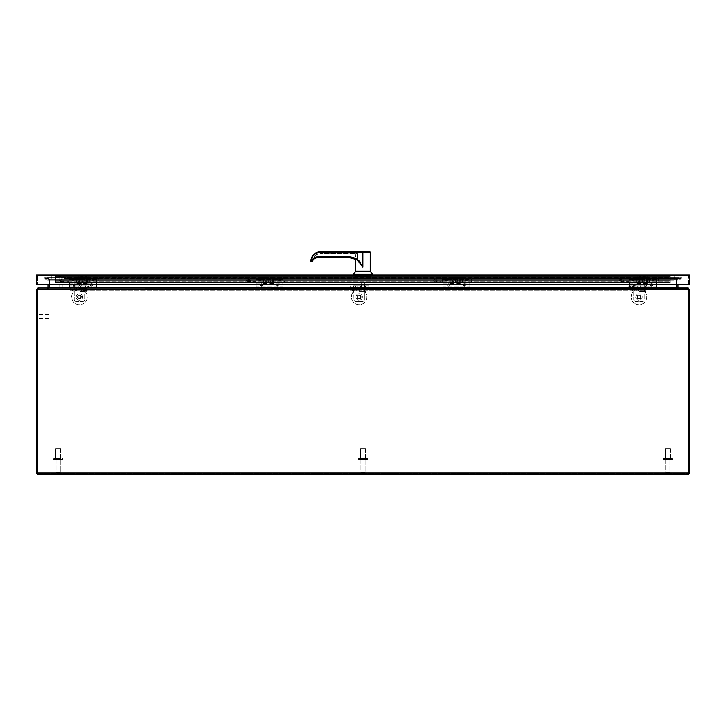 <?xml version="1.0" encoding="UTF-8"?>
<svg xmlns="http://www.w3.org/2000/svg" width="726" height="726" viewBox="0 0 726 726"><rect width="100%" height="100%" fill="white"/><g stroke="black" fill="none" stroke-linecap="round" stroke-linejoin="round"><path stroke-width="0.54" stroke-dasharray="3.63 2.72" d="M442.497 280.445L442.497 278.176L442.497 280.445M442.497 278.176L435.137 278.176L435.137 282.713L435.137 278.176L432.977 280.445M442.497 279.111L435.137 279.111L435.137 281.788L435.137 279.111L433.912 280.445M364.788 282.514L361.176 282.514L364.788 282.514L364.788 288.349L361.176 288.349L364.788 288.349M358.898 288.349L367.066 288.349L358.898 288.349L358.898 289.438L367.066 289.438L358.898 289.438M366.439 289.438L364.715 289.438L366.439 289.438L366.439 291.571L361.258 291.571L361.258 289.438L364.715 289.438L359.524 289.438L361.258 289.438L361.258 291.571L359.524 291.571L359.524 289.438M359.524 291.571L364.715 291.571L364.715 289.438L364.715 291.571L366.439 291.571M365.096 459.994L365.096 472.699L364.171 473.633L363 473.633L364.171 473.633L363 473.633L364.171 473.633L365.096 472.699L360.904 472.699L365.096 472.699L360.904 472.699L365.096 472.699L365.096 459.994L360.904 459.994L365.096 459.994M367.392 459.994L358.608 459.994L367.864 459.522L367.392 459.994M367.864 458.905L367.864 459.522L358.136 459.522L367.864 459.522L358.136 459.522L367.864 459.522L367.864 458.905L358.136 458.905L367.864 458.905L358.136 458.905L367.864 458.905L367.392 458.433L358.608 458.433L367.864 458.905M365.432 458.433L360.568 458.433L365.432 458.433L360.568 458.433L365.432 458.433L365.432 448.713L360.568 448.713L365.432 448.713L365.432 458.433M60.993 287.832L59.042 287.832L60.993 287.832M60.993 276.651L58.806 276.651L60.993 276.651M60.993 276.17L58.806 276.17L60.993 276.17M76.847 278.575L76.847 282.314L76.847 278.575L89.089 278.575L89.089 282.314L89.089 278.575M76.847 277.35L76.847 283.539L76.847 277.35L78.526 277.35L78.526 283.539L78.526 277.35L79.116 276.905L80.078 277.35L80.078 283.539L80.078 277.35L89.089 277.35L89.089 283.539L89.089 277.35M87.419 277.35L87.419 283.539L87.419 277.35M85.868 277.35L85.868 283.539L85.868 277.35M357.11 278.466L368.853 278.466L357.11 278.466L357.11 276.524L368.853 276.524L357.11 276.524M354.742 278.466L371.231 278.466L354.742 278.466L354.742 276.524L354.742 278.466M362.982 276.524L354.742 276.524L362.982 276.524L362.982 278.466L362.982 276.524L371.231 276.524L371.231 278.466L371.231 276.524L362.982 276.524M629.56 282.223L629.56 288.068L629.56 286.852L656.504 286.852L656.504 282.532L656.504 288.068L656.504 286.852L629.56 286.852L629.56 282.532L656.504 282.532L656.504 277.677L656.504 282.223L629.56 282.223L656.504 282.223M629.56 287.178L656.504 287.178L629.56 287.178M651.295 284.665L650.995 285.173L651.594 285.173L651.295 284.665M634.76 284.665L634.47 285.173L635.059 285.173L634.76 284.665M629.56 288.068L656.504 288.068L629.56 288.068M651.295 286.235A1.225 1.225 0 0 0 652.356 284.392A1.225 1.225 0 0 0 650.233 284.392A1.225 1.225 0 0 0 651.295 286.235M634.76 286.235A1.225 1.225 0 0 0 635.831 284.392A1.225 1.225 0 0 0 633.698 284.392A1.225 1.225 0 0 0 634.76 286.235M653.591 279.483L652.928 280.653L652.411 277.677L629.56 277.677L656.504 277.677L653.591 277.677L653.591 279.483L656.504 279.483M629.56 279.483L632.464 279.483L632.99 280.653L633.653 279.483L652.411 279.483M643.027 281.997A1.225 1.198 0 0 0 644.089 280.2A1.225 1.198 0 0 0 641.965 280.2A1.225 1.198 0 0 0 643.027 281.997M653.591 277.677L652.411 277.677M623.053 279.465L623.053 281.425L623.053 279.465L623.834 278.684L623.834 282.205L623.834 278.684L656.504 278.684L656.504 282.205L656.504 278.684L649.443 278.684L649.443 283.213L649.443 277.677L649.443 278.566L656.504 278.566L654.19 278.566L654.19 279.682L656.504 279.682M656.504 279.247L649.443 279.247L649.443 282.332L649.443 278.566L636.611 278.566L636.611 282.332L636.611 279.247L629.56 279.247M653.799 278.566L653.799 280.563L652.202 280.563L651.812 278.566L654.19 278.566M651.812 278.566L634.243 278.566L633.852 280.563L632.264 280.563L631.865 278.566L634.243 278.566M631.865 278.566L636.611 278.566L636.611 277.677L636.611 283.213L636.611 278.684L629.56 278.684M653.799 280.563L654.19 279.682M632.464 279.483L632.464 277.677M633.653 277.677L633.653 279.483M649.443 279.247L649.443 278.684M636.611 279.247L636.611 278.684M81.684 288.376L84.724 288.376L81.684 288.376L81.684 291.643L84.724 291.643L81.684 291.643M83.209 288.376L79.824 288.376L83.209 288.376L83.209 290.327L86.585 290.327L86.585 288.376L86.585 290.327L83.209 290.327L83.209 288.376M79.824 290.327L79.824 288.376L79.824 290.327L86.585 290.327L79.824 290.327L79.824 291.18L86.585 291.18L79.824 291.18L80.287 291.643L86.122 291.643L86.585 290.327M83.209 291.643L80.287 291.643L83.209 291.643M442.869 282.223L442.869 288.068L442.869 286.852L469.813 286.852L469.813 282.532L469.813 288.068L469.813 286.852L442.869 286.852L442.869 282.532L469.813 282.532L469.813 277.677L469.813 282.223L442.869 282.223L469.813 282.223M449.267 285.009L448.078 283.812C444.947 284.51 448.958 287.895 449.267 285.009M442.869 287.178L469.813 287.178L442.869 287.178M464.613 284.665L464.313 285.173L464.903 285.173L464.613 284.665M448.423 285L447.906 284.71L447.906 285.3L448.423 285M442.869 288.068L469.813 288.068L442.869 288.068M464.613 286.235A1.225 1.225 0 0 0 465.675 284.392A1.225 1.225 0 0 0 463.542 284.392A1.225 1.225 0 0 0 464.613 286.235M448.078 286.235A1.225 1.225 0 0 0 449.14 284.392A1.225 1.225 0 0 0 447.016 284.392A1.225 1.225 0 0 0 448.078 286.235M466.909 279.483L466.246 280.653L465.72 277.677L442.869 277.677L469.813 277.677L466.909 277.677L466.909 279.483L469.813 279.483M442.869 279.483L445.773 279.483L446.299 280.653L446.962 279.483L465.72 279.483M456.345 281.997A1.225 1.198 0 0 0 457.407 280.2A1.225 1.198 0 0 0 455.275 280.2A1.225 1.198 0 0 0 456.345 281.997M466.909 277.677L465.72 277.677M436.371 279.465L436.371 281.425L436.371 279.465L437.143 278.684L437.143 282.205L437.143 278.684L469.813 278.684L469.813 282.205L469.813 278.684L462.761 278.684L462.761 283.213L462.761 277.677L462.761 278.566L469.813 278.566L467.508 278.566L467.508 279.682L469.813 279.682M469.813 279.247L462.761 279.247L462.761 282.332L462.761 278.566L449.929 278.566L449.929 282.332L449.929 279.247L442.869 279.247M467.108 278.566L467.108 280.563L465.52 280.563L465.121 278.566L467.508 278.566M465.121 278.566L447.561 278.566L447.171 280.563L445.573 280.563L445.183 278.566L447.561 278.566M445.183 278.566L449.929 278.566L449.929 277.677L449.929 283.213L449.929 278.684L442.869 278.684M467.108 280.563L467.508 279.682M445.773 279.483L445.773 277.677M446.962 277.677L446.962 279.483M462.761 279.247L462.761 278.684M449.929 279.247L449.929 278.684M469.813 280.445L469.813 283.367L469.813 280.445M471.637 280.445L471.637 281.225L471.637 280.445M263.538 278.575L263.538 282.314L263.538 278.575L275.78 278.575L275.78 282.314L275.78 278.575M263.538 277.35L263.538 283.539L263.538 277.35L265.208 277.35L265.208 283.539L265.208 277.35L265.807 276.905L266.76 277.35L266.76 283.539L266.76 277.35L275.78 277.35L275.78 283.539L275.78 277.35M274.11 277.35L274.11 283.539L274.11 277.35M272.549 277.35L272.549 283.539L272.549 277.35M69.124 280.445L69.124 278.176L69.124 280.445M69.124 278.176L61.764 278.176L61.764 282.713L61.764 278.176L59.605 280.445M69.124 279.111L61.764 279.111L61.764 281.788L61.764 279.111L60.539 280.445M49.087 316.418L49.087 314.467L49.087 316.418M37.906 316.418L37.906 314.231L37.906 316.418M37.416 316.418L37.416 314.231L37.416 316.418M367.392 458.433L358.608 458.433L367.392 458.433M365.432 448.713L360.568 448.713L365.432 448.713M60.276 459.994L60.276 472.699L59.341 473.633L58.171 473.633L59.341 473.633L58.171 473.633L59.341 473.633L60.276 472.699L56.074 472.699L60.276 472.699L56.074 472.699L60.276 472.699L60.276 459.994L56.074 459.994L60.276 459.994M62.572 459.994L53.778 459.994L63.035 459.522L62.572 459.994M63.035 458.905L63.035 459.522L53.316 459.522L63.035 459.522L53.316 459.522L63.035 459.522L63.035 458.905L53.316 458.905L63.035 458.905L53.316 458.905L63.035 458.905L62.572 458.433L53.778 458.433L63.035 458.905M60.603 458.433L55.739 458.433L60.603 458.433L55.739 458.433L60.603 458.433L60.603 448.713L55.739 448.713L60.603 448.713L60.603 458.433M640.35 287.913L645.214 287.913L640.35 287.913L640.35 288.376L645.214 288.376L640.35 288.376M638.816 287.913L646.748 287.913L638.816 287.913L638.816 288.376L646.748 288.376L638.816 288.376M75.921 285.971L73.19 285.971L75.921 285.971L75.921 287.913L73.19 287.913L75.921 287.913M80.722 285.971L85.686 285.971L80.722 285.971L80.722 287.913L80.722 285.971M87.311 285.971L74.224 285.971L74.224 299.584L74.224 285.971L69.351 285.971L87.311 285.971L87.311 287.913L69.351 287.913L73.798 287.913L73.798 285.971M85.686 285.971L85.686 287.913L85.686 285.971L80.758 285.971L85.659 285.971L85.659 288.549L80.758 288.549L85.659 288.549M85.686 287.913L80.722 287.913L85.686 287.913M88.436 285.971L88.436 287.913L89.026 287.913L89.026 285.971L89.026 287.913L87.311 287.913M88.436 287.913L84.652 287.913L84.652 288.848L74.224 288.848L84.652 288.848L84.652 299.584A1.942 1.942 0 0 1 82.71 301.526L76.176 301.526A1.942 1.942 0 0 1 74.224 299.584A1.942 1.942 0 0 0 76.176 301.526L82.71 301.526A1.942 1.942 0 0 0 84.652 299.584L84.652 285.971L84.652 287.913L73.798 287.913M78.072 297.016A1.37 1.37 0 0 1 80.123 295.827A1.37 1.37 0 0 1 80.123 298.204A1.37 1.37 0 0 1 78.072 297.016A1.37 1.37 0 0 1 80.123 295.827A1.37 1.37 0 0 1 80.123 298.204A1.37 1.37 0 0 1 78.072 297.016M629.188 280.445L629.188 278.176L629.188 280.445M629.188 278.176L621.828 278.176L619.659 280.336L621.828 282.713L621.828 278.176L621.828 282.713L629.188 282.713M629.188 279.111L621.828 279.111L621.828 281.788L621.828 279.111L620.603 280.445M637.882 284.41L647.683 284.41L637.882 284.41L637.882 276.17L647.683 276.17L637.882 276.17M639.107 284.41L646.449 284.41L639.107 284.41L639.107 285.971L646.449 285.971L639.107 285.971M639.715 276.17L645.841 276.17L639.715 276.17L639.715 277.396L645.841 277.396L639.715 277.396M640.332 285.971L645.232 285.971L640.332 285.971L640.332 288.549L645.232 288.549L640.332 288.549M640.786 277.396L644.77 277.396L640.786 277.396L640.786 288.549L644.77 288.549L640.786 288.549M636.911 278.575L636.911 282.314L636.911 278.575L649.153 278.575L649.153 282.314L649.153 278.575M636.911 277.35L636.911 283.539L636.911 277.35L638.581 277.35L638.581 283.539L638.581 277.35L639.179 276.905L640.132 277.35L640.132 283.539L640.132 277.35L649.153 277.35L649.153 283.539L649.153 277.35M647.474 277.35L647.474 283.539L647.474 277.35M645.922 277.35L645.922 283.539L645.922 277.35M656.504 280.445L656.504 283.367L656.504 280.445M658.319 280.445L658.319 281.225L658.319 280.445M60.603 448.713L55.739 448.713L60.603 448.713M450.22 278.575L450.22 282.314L450.22 278.575L462.462 278.575L462.462 282.314L462.462 278.575M450.22 277.35L450.22 283.539L450.22 277.35L451.89 277.35L451.89 283.539L451.89 277.35L452.489 276.905L453.451 277.35L453.451 283.539L453.451 277.35L462.462 277.35L462.462 283.539L462.462 277.35M460.792 277.35L460.792 283.539L460.792 277.35M459.24 277.35L459.24 283.539L459.24 277.35M283.131 280.445L283.131 283.367L283.131 280.445M250.461 280.445L250.461 282.205L250.461 280.445M249.68 280.445L249.68 281.425L249.68 280.445M283.131 277.523L284.973 279.365L284.973 281.525L284.946 279.664M369.153 275.045L356.847 275.045L369.153 275.045L369.153 276.134L366.594 276.134L366.594 275.045L366.594 276.134L369.153 276.134L369.153 275.045M689.455 275.045L36.518 275.045L36.518 284.774L689.455 284.774L689.455 275.045M359.406 275.045L359.406 276.134L366.594 276.134L356.847 276.134L359.406 276.134L359.406 275.045M356.847 275.045L356.847 276.134L356.847 275.045M37.607 276.134L688.366 276.134L37.607 276.134L37.607 284.774L688.366 284.774L37.607 284.774L37.607 276.134M688.366 284.774L688.366 276.134L688.366 284.774M641.258 288.376L644.307 288.376L641.258 288.376L641.258 291.643L644.307 291.643L641.258 291.643M642.782 288.376L646.167 288.376L639.397 288.376L642.782 288.376L642.782 290.327L646.167 290.327L646.167 288.376L646.167 290.327L642.782 290.327L642.782 288.376M639.397 290.327L639.397 288.376L639.397 290.327L646.167 290.327L639.397 290.327L639.397 291.18L646.167 291.18L639.397 291.18L639.86 291.643L645.695 291.643L646.167 290.327M642.782 291.643L639.86 291.643L642.782 291.643M47.97 474.759L44.077 474.759L47.97 474.759M678.03 474.759L681.923 474.759L678.03 474.759M37.416 473.071L37.416 474.759L688.584 474.759L688.584 289.747L688.584 473.633L688.584 473.071L37.416 473.071L37.797 288.168L37.416 473.633L37.416 473.071L37.416 473.633L688.584 473.633L36.3 473.633L36.3 289.747L37.979 288.068L37.416 289.747L688.584 289.747L688.584 473.071L37.416 473.071L688.584 473.071M47.97 473.633L44.077 473.633L47.97 473.633M678.03 473.633L681.923 473.633L678.03 473.633M688.203 288.168L688.584 289.747L688.203 288.168L688.203 289.22L687.649 289.193L687.649 288.068L688.203 288.168M688.429 288.594L688.021 289.193L688.021 288.068L688.584 288.168L689.7 289.747L689.7 473.633L688.584 473.633L688.203 289.22L38.351 289.193L687.649 289.193L687.649 288.068L38.351 288.068L687.649 288.068L678.265 288.068L678.265 289.193L687.649 289.193L37.797 289.22L38.351 289.193L38.351 288.068L38.351 289.193L678.265 289.193L678.265 288.068L676.587 287.505L678.265 289.193L676.587 287.505L676.587 279.329L676.587 287.505L49.413 287.505L47.734 288.068L678.265 288.068M47.734 288.068L47.734 289.193L47.734 288.068L38.351 288.068L37.416 289.747L36.3 289.747M49.413 287.505L47.734 289.193L49.413 287.505L49.413 279.329L49.413 287.505L676.587 287.505L49.413 287.505L49.413 279.329L47.734 277.65L49.413 279.329L47.734 278.766L49.413 279.329L676.587 279.329L676.587 287.505M49.413 284.774L49.413 279.329L676.587 279.329L676.587 284.774M67.418 278.766L679.1 278.766L678.265 278.766L679.1 278.766L678.356 278.766L678.356 277.65L679.1 277.65L46.9 277.65L67.418 277.65L67.418 278.802L678.265 278.766L67.418 278.802L67.418 277.65L47.734 277.65L678.265 277.65L678.265 278.766L676.587 279.329L678.265 278.766L678.265 277.65L67.418 277.74M676.587 279.329L678.265 277.65L676.587 279.329L49.413 279.329L676.587 279.329M47.734 278.766L47.734 277.65L47.734 278.766L47.117 278.766L47.734 278.766M98.527 277.74L98.527 278.802L98.527 277.65L254.1 277.65L254.1 278.766L98.527 278.766M254.1 278.802L254.1 277.74M285.218 277.74L285.218 278.802L285.218 277.65L440.782 277.65L440.782 278.766L285.218 278.766M440.782 278.802L440.782 277.74M471.9 277.74L471.9 278.802L471.9 277.65L627.473 277.65L627.473 278.766L471.9 278.766M627.473 278.802L627.473 277.74M658.582 277.74L658.582 278.802L658.582 277.65L678.356 277.65L678.356 278.766L658.582 278.766M47.644 278.766L46.9 278.766L47.644 278.766L47.644 277.65L47.644 278.766M678.883 277.65L678.265 277.65L678.883 277.65L678.883 278.766L678.883 277.65M46.9 277.65L47.734 277.65L46.9 277.65L46.9 278.766L46.9 277.65M669.926 459.994L669.926 472.699L668.991 473.633L667.829 473.633L668.991 473.633L667.829 473.633L668.991 473.633L669.926 472.699L665.724 472.699L669.926 472.699L665.724 472.699L669.926 472.699L669.926 459.994L665.724 459.994L669.926 459.994M672.222 459.994L663.428 459.994L672.684 459.522L672.222 459.994M672.684 458.905L672.684 459.522L662.965 459.522L672.684 459.522L662.965 459.522L672.684 459.522L672.684 458.905L662.965 458.905L672.684 458.905L662.965 458.905L672.684 458.905L672.222 458.433L663.428 458.433L672.684 458.905M670.261 458.433L665.397 458.433L670.261 458.433L665.397 458.433L670.261 458.433L670.261 448.713L665.397 448.713L670.261 448.713L670.261 458.433M689.7 289.747L688.203 289.22L688.584 473.633M688.021 288.068L678.592 288.068L678.592 289.193L688.203 289.22L688.584 288.168M688.021 288.113L688.021 289.193L678.592 289.193L678.03 287.505L678.03 279.329L678.03 284.774M676.913 284.774L676.913 279.329L676.913 287.505L678.592 289.193L676.913 287.505L678.03 287.505M678.592 278.766L678.03 279.329L679.218 278.766L678.592 278.766L678.592 277.65L676.913 279.329L678.592 277.65L678.592 278.766M680.489 278.766L679.218 278.766L680.489 278.766L680.489 277.65L679.218 277.65L680.489 277.65L680.489 278.766M678.592 277.65L679.218 277.65L678.592 277.65M80.777 287.913L85.632 287.913L80.777 287.913L80.777 288.376L85.632 288.376L80.777 288.376M79.234 287.913L87.174 287.913L79.234 287.913L79.234 288.376L87.174 288.376L79.234 288.376M357.764 260.471L357.491 253.737L355.749 253.737L357.491 253.737L357.491 259.754L358.426 261.777L362.356 266.26L359.316 262.767M362.982 253.265L362.982 252.176L362.982 253.265L362.356 253.265L362.356 266.36M370.215 271.161L355.749 271.161M362.356 266.26L362.356 266.07C359.306 260.217 354.479 257.14 347.881 256.85L317.326 256.85C314.621 257.022 312.833 258.392 311.962 260.97L310.792 260.943A0.463 0.463 0 0 0 311.254 261.433L311.245 260.97C312.035 255.625 315.111 252.693 320.484 252.176L320.502 251.713L357.854 251.713M359.47 262.503L355.749 259.445A15.509 15.5 90 0 1 359.424 262.449L358.426 261.777M355.749 259.436A15.509 15.5 -90 0 1 358.444 261.442L357.491 259.754M317.326 256.85L317.344 257.313L347.917 257.313L347.935 256.85L357.119 259.754L357.119 253.737L357.6 253.737L357.138 253.265C354.715 253.265 354.715 253.265 357.138 253.265L357.119 253.737L357.6 253.737L357.138 253.265L320.502 253.265L357.138 253.265L357.491 259.427M311.962 260.97L312.334 261.324C312.87 256.423 315.592 253.737 320.502 253.265L320.484 253.737C317.108 253.909 314.721 255.534 313.323 258.61L312.334 261.333C312.824 256.478 315.547 253.791 320.502 253.265L320.484 253.737L357.119 253.737L320.484 253.737C316.99 253.909 314.576 255.625 313.233 258.855L317.67 256.85L348.407 256.85L357.119 259.427L358.472 261.042M359.424 262.449L357.6 259.754L357.6 253.737L357.6 259.427L359.406 261.914L358.435 260.997A15.555 15.545 -90 0 0 348.389 257.313L317.362 257.313A5.091 5.082 90 0 0 312.352 261.433L313.568 259.164M369.87 271.161L356.103 271.161L369.87 271.161M320.484 252.176L362.855 252.176L362.864 251.713M312.361 261.387L313.323 258.61L317.38 256.85L347.935 256.85M372.783 274.074L353.181 274.074M372.783 275.045L353.181 275.045L372.783 275.045M358.163 251.241L367.81 251.241M310.792 260.943A0.463 0.463 0 0 0 311.254 261.433L312.334 261.433M365.877 275.045L360.096 275.045L365.877 275.045L365.877 282.514L368.971 282.514L368.971 275.045L368.971 282.514L365.877 282.514L365.877 275.045M356.992 275.045L360.096 275.045L356.992 275.045L356.992 282.514L356.992 275.045M366.176 251.241L359.797 251.559L366.176 251.241M365.877 282.514L360.096 282.514L360.096 275.045L360.096 282.514L356.992 282.514L365.877 282.514M357.147 282.514L368.817 282.514L357.147 282.514L357.147 285.935L368.817 285.935L357.147 285.935M365.414 285.935L360.55 285.935L365.414 285.935L365.414 288.349L360.55 288.349L360.55 285.935L360.55 288.349L365.414 288.349L365.414 285.935L360.45 285.935L360.45 287.886L365.414 287.886L360.45 287.886L360.45 285.935L365.414 285.935L365.414 287.886L365.414 285.935M361.457 288.349L364.506 288.349L361.457 288.349L361.457 282.514L364.506 282.514L361.457 282.514M670.053 276.76L55.548 276.76L670.053 276.76L670.053 277.432L670.053 276.76L55.548 276.76L55.548 277.432L55.548 276.76L670.053 276.76L670.053 277.432L670.053 276.17L670.053 282.487L670.053 276.76M55.548 282.487L55.548 276.17L55.548 282.487L670.053 282.487L55.548 282.487L670.053 282.487L55.548 282.487L55.548 281.225L55.548 281.897L670.053 281.897L670.053 281.225L670.053 281.897L55.548 281.897L670.053 281.897L55.548 281.897L55.548 276.76L55.548 281.897L55.548 280.653L670.053 280.653L55.548 280.653L670.053 280.653L55.548 280.653L55.548 282.487L55.548 276.17L670.053 276.17L670.053 277.432L670.053 276.17L55.548 276.17L55.548 282.487L670.053 282.487L670.053 277.432L670.053 282.487L55.548 282.487M670.053 281.897L670.053 277.432L670.053 281.897L55.548 281.897L670.053 281.897M55.548 276.17L670.053 276.17L55.548 276.17M670.053 280.653L55.548 280.653L670.053 280.653M639.016 289.238A7.777 7.777 0 0 1 645.75 300.9A7.777 7.777 0 0 1 632.282 300.9A7.777 7.777 0 0 1 639.016 289.238A7.777 7.777 0 0 0 632.282 300.9A7.777 7.777 0 0 0 645.75 300.9A7.777 7.777 0 0 0 639.016 289.238M639.016 293.803A3.213 3.213 0 0 0 636.23 298.622A3.213 3.213 0 0 0 641.793 298.622A3.213 3.213 0 0 0 639.016 293.803A3.213 3.213 0 0 0 636.23 298.622A3.213 3.213 0 0 0 641.793 298.622A3.213 3.213 0 0 0 639.016 293.803M639.016 298.958A1.942 1.942 0 0 0 640.695 296.045A1.942 1.942 0 0 0 637.328 296.045A1.942 1.942 0 0 0 639.016 298.958A1.942 1.942 0 0 1 637.328 296.045A1.942 1.942 0 0 1 640.695 296.045A1.942 1.942 0 0 1 639.016 298.958M642.782 291.725L640.831 291.725L642.782 291.725M642.782 276.651L645.214 276.651L642.782 276.651M642.782 276.17L645.214 276.17L642.782 276.17M87.22 297.016A7.777 7.777 0 0 1 75.549 303.749A7.777 7.777 0 0 1 75.549 290.282A7.777 7.777 0 0 1 87.22 297.016A7.777 7.777 0 0 0 75.549 290.282A7.777 7.777 0 0 0 75.549 303.749A7.777 7.777 0 0 0 87.22 297.016M82.655 297.016A3.213 3.213 0 0 0 77.836 294.23A3.213 3.213 0 0 0 77.836 299.793A3.213 3.213 0 0 0 82.655 297.016A3.213 3.213 0 0 0 77.836 294.23A3.213 3.213 0 0 0 77.836 299.793A3.213 3.213 0 0 0 82.655 297.016M77.491 297.016A1.942 1.942 0 0 0 80.414 298.695A1.942 1.942 0 0 0 80.414 295.328A1.942 1.942 0 0 0 77.491 297.016A1.942 1.942 0 0 1 80.414 295.328A1.942 1.942 0 0 1 80.414 298.695A1.942 1.942 0 0 1 77.491 297.016M72.491 290.827L76.62 290.827L72.491 290.827L72.491 287.913L76.62 287.913L72.491 287.913M632.555 290.827L636.675 290.827L632.555 290.827L632.555 287.913L636.675 287.913L632.555 287.913M352.518 290.827L356.647 290.827L352.518 290.827L352.518 287.913L356.647 287.913L352.518 287.913M70.667 290.827L638.499 290.827L70.667 290.827L70.667 287.913L638.499 287.913L638.499 290.827L638.499 287.913L70.667 287.913L70.667 290.827M359.17 289.202A7.777 7.777 0 0 1 365.904 300.873A7.777 7.777 0 0 1 352.437 300.873A7.777 7.777 0 0 1 359.17 289.202A7.777 7.777 0 0 0 352.437 300.873A7.777 7.777 0 0 0 365.904 300.873A7.777 7.777 0 0 0 359.17 289.202M359.17 293.767A3.213 3.213 0 0 0 356.384 298.586A3.213 3.213 0 0 0 361.947 298.586A3.213 3.213 0 0 0 359.17 293.767A3.213 3.213 0 0 0 356.384 298.586A3.213 3.213 0 0 0 361.947 298.586A3.213 3.213 0 0 0 359.17 293.767M359.17 298.93A1.942 1.942 0 0 0 360.849 296.008A1.942 1.942 0 0 0 357.482 296.008A1.942 1.942 0 0 0 359.17 298.93A1.942 1.942 0 0 1 357.482 296.008A1.942 1.942 0 0 1 360.849 296.008A1.942 1.942 0 0 1 359.17 298.93M672.222 458.433L663.428 458.433L672.222 458.433M670.261 448.713L665.397 448.713L670.261 448.713M256.187 282.223L256.187 288.068L256.187 286.852L283.131 286.852L283.131 282.532L283.131 288.068L283.131 286.852L256.187 286.852L256.187 282.532L283.131 282.532L283.131 277.677L283.131 282.223L256.187 282.223L283.131 282.223M256.187 287.178L283.131 287.178L256.187 287.178M277.922 284.665L277.622 285.173L278.221 285.173L277.922 284.665M261.387 284.665L261.097 285.173L261.687 285.173L261.387 284.665M256.187 288.068L283.131 288.068L256.187 288.068M277.922 286.235A1.225 1.225 0 0 0 278.984 284.392A1.225 1.225 0 0 0 276.86 284.392A1.225 1.225 0 0 0 277.922 286.235M261.387 286.235A1.225 1.225 0 0 0 262.458 284.392A1.225 1.225 0 0 0 260.325 284.392A1.225 1.225 0 0 0 261.387 286.235M280.227 279.483L279.555 280.653L279.038 277.677L256.187 277.677L283.131 277.677L280.227 277.677L280.227 279.483L283.131 279.483M256.187 279.483L259.091 279.483L259.618 280.653L260.28 279.483L279.038 279.483M269.655 281.997A1.225 1.198 0 0 0 270.725 280.2A1.225 1.198 0 0 0 268.593 280.2A1.225 1.198 0 0 0 269.655 281.997M280.227 277.677L279.038 277.677M249.68 279.465L250.461 278.684L283.131 278.684L276.071 278.684L276.071 283.213L276.071 277.677L276.071 278.566L283.131 278.566L280.817 278.566L280.817 279.682L283.131 279.682M283.131 279.247L276.071 279.247L276.071 282.332L276.071 278.566L263.239 278.566L263.239 282.332L263.239 279.247L256.187 279.247M280.427 278.566L280.427 280.563L278.829 280.563L278.439 278.566L280.817 278.566M278.439 278.566L260.879 278.566L260.48 280.563L258.892 280.563L258.492 278.566L260.879 278.566M258.492 278.566L263.239 278.566L263.239 277.677L263.239 283.213L263.239 278.684L256.187 278.684M280.427 280.563L280.817 279.682M259.091 279.483L259.091 277.677M260.28 277.677L260.28 279.483M276.071 279.247L276.071 278.684M263.239 279.247L263.239 278.684M37.416 473.633L37.416 289.747L688.584 289.747L37.416 289.747M47.97 284.774L47.97 279.329L47.97 287.505L47.408 289.193L47.408 288.068L37.979 288.068M37.797 289.22L37.979 288.113M47.408 289.193L37.979 289.193L47.408 289.193L49.087 287.505L47.408 289.193M47.97 287.505L49.087 287.505L49.087 279.329L47.408 277.65L47.97 279.329L46.782 278.766L47.408 278.766L47.408 277.65L49.087 279.329L49.087 284.774M45.511 278.766L46.782 278.766L45.511 278.766L45.511 277.65L46.782 277.65L45.511 277.65L45.511 278.766M47.408 277.65L46.782 277.65L47.408 277.65M635.495 285.971L632.763 285.971L635.495 285.971L635.495 287.913L632.763 287.913L635.495 287.913M640.296 285.971L645.26 285.971L640.296 285.971L640.296 287.913L640.296 285.971M646.893 285.971L633.807 285.971L633.807 299.584L633.807 285.971L628.925 285.971L646.893 285.971L646.893 287.913L628.925 287.913L633.371 287.913L633.371 285.971M645.26 285.971L645.26 287.913L645.26 285.971M645.26 287.913L640.296 287.913L645.26 287.913M648.009 285.971L648.009 287.913L648.599 287.913L648.599 285.971L648.599 287.913L646.893 287.913M648.009 287.913L644.225 287.913L644.225 288.848L633.807 288.848L644.225 288.848L644.225 299.584A1.942 1.942 0 0 1 642.283 301.526L635.749 301.526A1.942 1.942 0 0 1 633.807 299.584A1.942 1.942 0 0 0 635.749 301.526L642.283 301.526A1.942 1.942 0 0 0 644.225 299.584L644.225 285.971L644.225 287.913L633.371 287.913M639.016 298.386A1.37 1.37 0 0 1 637.827 296.326A1.37 1.37 0 0 1 640.205 296.326A1.37 1.37 0 0 1 639.016 298.386A1.37 1.37 0 0 1 637.827 296.326A1.37 1.37 0 0 1 640.205 296.326A1.37 1.37 0 0 1 639.016 298.386M255.815 280.445L255.815 278.176L255.815 280.445M255.815 278.176L248.455 278.176L248.455 282.713L248.455 278.176L246.295 280.445M255.815 279.111L248.455 279.111L248.455 281.788L248.455 279.111L247.23 280.445M83.209 291.725L81.258 291.725L83.209 291.725M83.209 276.651L80.777 276.651L83.209 276.651M83.209 276.17L80.777 276.17L83.209 276.17M681.914 276.17A3.893 3.893 0 0 1 678.02 280.055A3.893 3.893 0 0 1 674.136 276.17A3.893 3.893 90 0 0 678.02 280.055A3.893 3.893 90 0 0 681.914 276.17L44.068 276.17A3.893 3.893 0 0 0 47.961 280.055A3.893 3.893 0 0 0 51.845 276.17L681.914 276.17M44.068 276.17A3.893 3.893 0 0 0 47.961 280.055A3.893 3.893 0 0 1 44.068 276.17L51.845 276.17L51.845 280.055L51.845 276.17A3.893 3.893 0 0 1 47.961 280.055A3.893 3.893 0 0 0 51.845 276.17M674.136 276.179L44.086 276.179L674.136 276.198M44.086 276.179L51.845 276.198L44.086 276.198M78.308 284.41L88.109 284.41L78.308 284.41L78.308 276.17L88.109 276.17L78.308 276.17M79.533 284.41L86.875 284.41L79.533 284.41L79.533 285.971L86.875 285.971L79.533 285.971M80.141 276.17L86.267 276.17L80.141 276.17L80.141 277.396L86.267 277.396L80.141 277.396M81.212 277.396L85.196 277.396L81.212 277.396L81.212 288.549L85.196 288.549L81.212 288.549M80.758 288.549L80.758 285.971M69.496 282.223L69.496 288.068L69.496 286.852L96.44 286.852L96.44 282.532L96.44 288.068L96.44 286.852L69.496 286.852L69.496 282.532L96.44 282.532L96.44 277.677L96.44 282.223L69.496 282.223L96.44 282.223M69.496 287.178L96.44 287.178L69.496 287.178M91.24 284.665L90.941 285.173L91.53 285.173L91.24 284.665M74.705 284.665L74.406 285.173L75.005 285.173L74.705 284.665M69.496 288.068L96.44 288.068L69.496 288.068M91.24 286.235A1.225 1.225 0 0 0 92.302 284.392A1.225 1.225 0 0 0 90.169 284.392A1.225 1.225 0 0 0 91.24 286.235M74.705 286.235A1.225 1.225 0 0 0 75.767 284.392A1.225 1.225 0 0 0 73.644 284.392A1.225 1.225 0 0 0 74.705 286.235M93.536 279.483L92.874 280.653L92.347 277.677L69.496 277.677L96.44 277.677L93.536 277.677L93.536 279.483L96.44 279.483M69.496 279.483L72.409 279.483L72.927 280.653L73.589 279.483L92.347 279.483M82.973 281.997A1.225 1.198 0 0 0 84.034 280.2A1.225 1.198 0 0 0 81.911 280.2A1.225 1.198 0 0 0 82.973 281.997M93.536 277.677L92.347 277.677M62.999 279.465L62.999 281.425L62.999 279.465L63.77 278.684L63.77 282.205L63.77 278.684L96.44 278.684L96.44 282.205L96.44 278.684L89.389 278.684L89.389 283.213L89.389 277.677L89.389 278.566L96.44 278.566L94.135 278.566L94.135 279.682L96.44 279.682M96.44 279.247L89.389 279.247L89.389 282.332L89.389 278.566L76.557 278.566L76.557 282.332L76.557 279.247L69.496 279.247M93.736 278.566L93.736 280.563L92.148 280.563L91.757 278.566L94.135 278.566M91.757 278.566L74.188 278.566L73.798 280.563L72.201 280.563L71.81 278.566L74.188 278.566M71.81 278.566L76.557 278.566L76.557 277.677L76.557 283.213L76.557 278.684L69.496 278.684M93.736 280.563L94.135 279.682M72.409 279.483L72.409 277.677M73.589 277.677L73.589 279.483M89.389 279.247L89.389 278.684M76.557 279.247L76.557 278.684M354.288 287.886L352.918 287.886L354.288 287.886M353.526 287.886L368.754 287.886L353.526 287.886L353.526 285.935L368.754 285.935L368.164 285.935L368.164 287.886M354.288 285.935L352.918 285.935L354.288 285.935M368.164 285.935L364.379 285.935L364.379 288.812L353.961 288.812L364.379 288.812L364.379 299.548A1.942 1.942 0 0 1 362.437 301.499L355.903 301.499A1.942 1.942 0 0 1 353.961 299.548A1.942 1.942 0 0 0 355.903 301.499L362.437 301.499A1.942 1.942 0 0 0 364.379 299.548L364.379 285.935L353.961 285.935L353.961 299.548L353.526 285.935M368.754 287.886L368.754 285.935L368.754 287.886M359.17 298.35A1.37 1.37 0 0 1 357.982 296.299A1.37 1.37 0 0 1 360.359 296.299A1.37 1.37 0 0 1 359.17 298.35A1.37 1.37 0 0 1 357.982 296.299A1.37 1.37 0 0 1 360.359 296.299A1.37 1.37 0 0 1 359.17 298.35M96.44 280.445L96.44 283.367L96.44 280.445M96.44 277.523L98.291 279.365L98.291 281.525L98.264 279.664M79.116 280.445L79.116 283.984L79.116 280.445M86.821 276.905L86.821 283.984L86.821 276.905M79.479 276.905L79.479 283.984L79.479 276.905M86.458 276.905L86.458 283.984L86.458 276.905M651.295 283.812C647.111 286.098 655.342 286.897 651.295 283.812M634.76 283.812C630.576 286.098 638.816 286.897 634.76 283.812M656.504 282.423L629.56 282.423M634.243 279.682L651.812 279.682M629.56 279.682L631.865 279.682M643.027 279.846C638.844 282.069 647.075 282.841 643.027 279.846M651.295 285.391C651.295 284.547 651.295 284.547 651.295 285.391M634.76 285.391C634.76 284.547 634.76 284.547 634.76 285.391M653.073 280.653L653.073 277.677M652.928 277.677L652.928 280.653M633.126 280.653L633.126 277.677M632.99 277.677L632.99 280.653M633.852 278.566L633.852 280.563M632.264 280.563L632.264 278.566M652.202 280.563L652.202 278.566M464.613 283.812C460.429 286.098 468.66 286.897 464.613 283.812M469.813 282.423L442.869 282.423M447.561 279.682L465.121 279.682M442.869 279.682L445.183 279.682M456.345 279.846C452.162 282.069 460.393 282.841 456.345 279.846M464.613 285.391C464.613 284.547 464.613 284.547 464.613 285.391M448.078 285.391C448.078 284.547 448.078 284.547 448.078 285.391M466.382 280.653L466.382 277.677M466.246 277.677L466.246 280.653M446.445 280.653L446.445 277.677M446.299 277.677L446.299 280.653M447.171 278.566L447.171 280.563M445.573 280.563L445.573 278.566M465.52 280.563L465.52 278.566M265.807 280.445L265.807 283.984L265.807 280.445M273.511 276.905L273.511 283.984L273.511 276.905M266.17 276.905L266.17 283.984L266.17 276.905M273.148 276.905L273.148 283.984L273.148 276.905M78.245 287.913L78.245 285.971M70.876 287.913L70.876 285.971M639.179 280.445L639.179 283.984L639.179 280.445M646.884 276.905L646.884 283.984L646.884 276.905M639.542 276.905L639.542 283.984L639.542 276.905M646.521 276.905L646.521 283.984L646.521 276.905M452.489 280.445L452.489 283.984L452.489 280.445M460.193 276.905L460.193 283.984L460.193 276.905M452.852 276.905L452.852 283.984L452.852 276.905M459.83 276.905L459.83 283.984L459.83 276.905M47.117 277.65L47.117 278.766L47.117 277.65M678.03 279.329L676.913 279.329L678.03 279.329M679.218 277.65L679.218 278.766L679.218 277.65M362.982 251.713L362.982 252.176L370.215 252.176M347.899 257.313L347.881 256.85M348.389 257.313L348.407 256.85M357.854 251.559L368.118 251.559M317.38 256.85L313.65 258.928A5.091 5.082 -90 0 1 317.362 257.313M317.67 256.85L317.652 257.313M55.548 277.432L670.053 277.432L55.548 277.432M55.548 281.225L670.053 281.225L55.548 281.225M277.922 283.812C273.738 286.098 281.969 286.897 277.922 283.812M261.387 283.812C257.204 286.098 265.444 286.897 261.387 283.812M283.131 282.423L256.187 282.423M260.879 279.682L278.439 279.682M256.187 279.682L258.492 279.682M269.655 279.846C265.471 282.069 273.702 282.841 269.655 279.846M277.922 285.391C277.922 284.547 277.922 284.547 277.922 285.391M261.387 285.391C261.387 284.547 261.387 284.547 261.387 285.391M279.701 280.653L279.701 277.677M279.555 277.677L279.555 280.653M259.754 280.653L259.754 277.677M259.618 277.677L259.618 280.653M260.48 278.566L260.48 280.563M258.892 280.563L258.892 278.566M278.829 280.563L278.829 278.566M47.97 279.329L49.087 279.329L47.97 279.329M46.782 277.65L46.782 278.766L46.782 277.65M637.818 287.913L637.818 285.971M630.449 287.913L630.449 285.971M674.136 276.17L674.136 280.055L674.136 276.17M91.24 283.812C87.056 286.098 95.287 286.897 91.24 283.812M74.705 283.812C70.522 286.098 78.753 286.897 74.705 283.812M96.44 282.423L69.496 282.423M74.188 279.682L91.757 279.682M69.496 279.682L71.81 279.682M82.973 279.846C78.789 282.069 87.02 282.841 82.973 279.846M91.24 285.391C91.24 284.547 91.24 284.547 91.24 285.391M74.705 285.391C74.705 284.547 74.705 284.547 74.705 285.391M93.01 280.653L93.01 277.677M92.874 277.677L92.874 280.653M73.072 280.653L73.072 277.677M72.927 277.677L72.927 280.653M73.798 278.566L73.798 280.563M72.201 280.563L72.201 278.566M92.148 280.563L92.148 278.566M350.604 287.886L350.604 285.935M357.972 285.935L357.972 287.886M367.047 287.886L367.047 285.935M432.977 280.554L435.137 282.713L442.497 282.713M433.912 280.554L435.137 281.788L442.497 281.788M361.176 282.514L361.176 288.349M367.066 289.438L367.066 288.349M360.904 459.994L360.904 472.699L361.829 473.633L360.904 472.699L360.904 459.994M358.136 459.522L358.608 459.994L358.136 459.522L358.608 458.433L358.136 459.522M360.568 448.713L360.568 458.433L360.568 448.713M62.935 287.832L62.935 276.651M59.042 287.832L59.042 276.651M63.171 276.651L63.171 276.17M58.806 276.651L58.806 276.17M76.847 282.314L89.089 282.314M76.847 283.539L89.089 283.539M368.853 278.466L368.853 276.524M649.443 283.213L656.504 283.213M649.443 282.332L656.504 282.332M629.56 282.332L636.611 282.332M629.56 283.213L636.611 283.213M84.724 291.643L84.724 288.376M462.761 283.213L469.813 283.213M462.761 282.332L469.813 282.332M442.869 282.332L449.929 282.332M442.869 283.213L449.929 283.213M436.371 281.425L437.143 282.205L469.813 282.205M471.637 279.664L469.813 277.523M471.637 281.225L471.664 279.365M469.813 283.367L471.664 281.525M263.538 282.314L275.78 282.314M263.538 283.539L275.78 283.539M59.605 280.554L61.764 282.713L69.124 282.713M60.539 280.554L61.764 281.788L69.124 281.788M49.087 314.467L37.906 314.467M49.087 318.36L37.906 318.36M37.906 314.231L37.416 314.231M37.906 318.596L37.416 318.596M56.074 459.994L56.074 472.699L57.009 473.633L56.074 472.699L56.074 459.994M53.316 459.522L53.778 459.994L53.316 459.522L53.778 458.433L53.316 459.522M55.739 448.713L55.739 458.433L55.739 448.713M645.214 288.376L645.214 287.913M646.748 288.376L646.748 287.913M73.19 285.971L73.19 287.913M69.351 285.971L69.351 287.913M619.832 279.51L619.659 280.554M620.594 280.554L621.828 281.788L629.188 281.788M647.683 284.41L647.683 276.17M646.449 285.971L646.449 284.41M645.841 277.396L645.841 276.17M645.232 288.549L645.232 285.971M644.77 288.549L644.77 277.396M636.911 282.314L649.153 282.314M636.911 283.539L649.153 283.539M623.053 281.425L623.834 282.205L656.504 282.205M658.319 279.664L656.504 277.523M658.319 281.225L658.346 279.365L658.346 281.525L656.504 283.367M450.22 282.314L462.462 282.314M450.22 283.539L462.462 283.539M249.68 281.425L250.461 282.205L283.131 282.205M284.946 281.225L283.131 283.367M644.307 291.643L644.307 288.376M44.077 473.633L44.077 474.759L44.077 473.633M51.855 473.633L51.855 474.759L51.855 473.633M674.145 473.633L674.145 474.759L674.145 473.633M681.923 473.633L681.923 474.759L681.923 473.633M679.1 278.766L679.1 277.65L679.1 278.766M665.724 459.994L665.724 472.699L666.659 473.633L665.724 472.699L665.724 459.994M662.965 459.522L663.428 459.994L662.965 459.522L663.428 458.433L662.965 459.522M665.397 448.713L665.397 458.433L665.397 448.713M85.632 288.376L85.632 287.913M87.174 288.376L87.174 287.913M355.286 253.265L355.749 259.182M357.6 253.737A0.463 0.463 0 0 0 357.138 253.265A0.463 0.463 0 0 1 357.6 253.737M313.65 258.928L312.389 261.433M368.817 285.935L368.817 282.514M364.506 288.349L364.506 282.514M644.724 291.725L644.724 276.651M640.831 291.725L640.831 276.651M645.214 276.651L645.214 276.17M640.35 276.651L640.35 276.17M76.62 290.827L76.62 287.913M636.675 290.827L636.675 287.913M356.647 290.827L356.647 287.913M276.071 283.213L283.131 283.213M276.071 282.332L283.131 282.332M256.187 282.332L263.239 282.332M256.187 283.213L263.239 283.213M632.763 285.971L632.763 287.913M628.925 285.971L628.925 287.913M246.286 280.554L248.455 282.713L255.815 282.713M247.221 280.554L248.455 281.788L255.815 281.788M85.151 291.725L85.151 276.651M81.258 291.725L81.258 276.651M85.632 276.651L85.632 276.17M80.777 276.651L80.777 276.17M674.136 280.055L47.961 280.055L674.136 280.055M88.109 284.41L88.109 276.17M86.875 285.971L86.875 284.41M86.267 277.396L86.267 276.17M85.196 288.549L85.196 277.396M89.389 283.213L96.44 283.213M89.389 282.332L96.44 282.332M69.496 282.332L76.557 282.332M69.496 283.213L76.557 283.213M352.918 285.935L352.918 287.886M355.649 285.935L355.649 287.886M349.079 285.935L349.079 287.886M62.999 281.425L63.77 282.205L96.44 282.205M98.264 281.225L96.44 283.367"/><path stroke-width="1.09" d="M36.518 275.045L689.455 275.045L689.455 284.774L36.518 284.774L36.518 275.045M688.203 289.22L688.584 474.759L37.416 474.759L37.416 289.747L38.351 288.068L688.203 288.168L688.584 289.747L689.7 289.747L689.7 473.633L688.584 473.633M676.832 287.795L678.265 288.068M47.734 288.068L49.413 287.505L49.413 284.774M676.587 284.774L676.587 287.505L49.413 287.505M689.7 289.747L688.021 288.113M678.03 284.774L678.03 287.505L678.592 288.068L688.021 288.068M678.03 287.505L676.95 287.859M676.913 287.505L676.913 284.774M355.749 259.182L355.749 271.161L370.215 271.161L370.215 252.176L362.855 252.176L362.855 267.268L357.764 260.471M362.855 253.265L362.982 251.713C371.476 251.713 371.476 251.713 362.982 251.713L362.855 252.176L320.484 252.176C315.111 252.693 312.035 255.625 311.245 260.97L311.254 261.433A0.463 0.463 0 0 1 310.792 260.97L311.98 260.97C312.97 258.383 314.848 257.004 317.616 256.85L348.353 256.85C353.226 256.95 357.292 258.819 360.532 262.467M317.616 256.85L317.634 257.313L348.371 257.313A15.555 15.545 90 0 1 359.406 261.914L359.316 262.24M359.406 261.914L360.078 263.021M312.334 261.333L312.352 261.433A5.445 5.445 90 0 1 317.634 257.313L347.917 257.313A15.509 15.5 -90 0 1 355.749 259.436A15.509 15.5 90 0 0 347.899 257.313L355.749 259.445M312.389 261.433L313.568 259.164L317.652 257.313A5.445 5.445 -90 0 0 313.568 259.164L312.389 261.433L311.98 260.97M362.864 251.713L320.502 251.713C314.821 252.221 311.59 255.298 310.792 260.943A0.463 0.463 0 0 1 310.792 260.943L311.654 257.412M357.854 251.713L368.118 251.559L357.854 251.713M356.103 271.161L353.181 274.074L372.783 274.074L372.783 275.045M369.87 271.161L372.783 274.074M320.484 252.176L320.502 251.713L316.926 252.394M316.872 252.412L313.804 254.39L311.699 257.303M357.854 251.559L368.118 251.559M312.334 261.433L311.254 261.433M37.416 473.633L36.3 473.633L36.3 289.747L37.979 288.068L47.408 288.068L47.97 287.505L47.97 284.774M36.3 289.747L37.797 289.22M49.05 287.859L47.97 287.505M49.087 284.774L49.087 287.505M688.584 473.071L37.416 473.071M37.416 289.747L688.584 289.747M348.353 256.85L348.371 257.313C352.682 257.376 356.375 258.928 359.452 261.959M370.215 252.176L369.752 251.713M353.181 274.074L353.181 275.045"/></g></svg>
